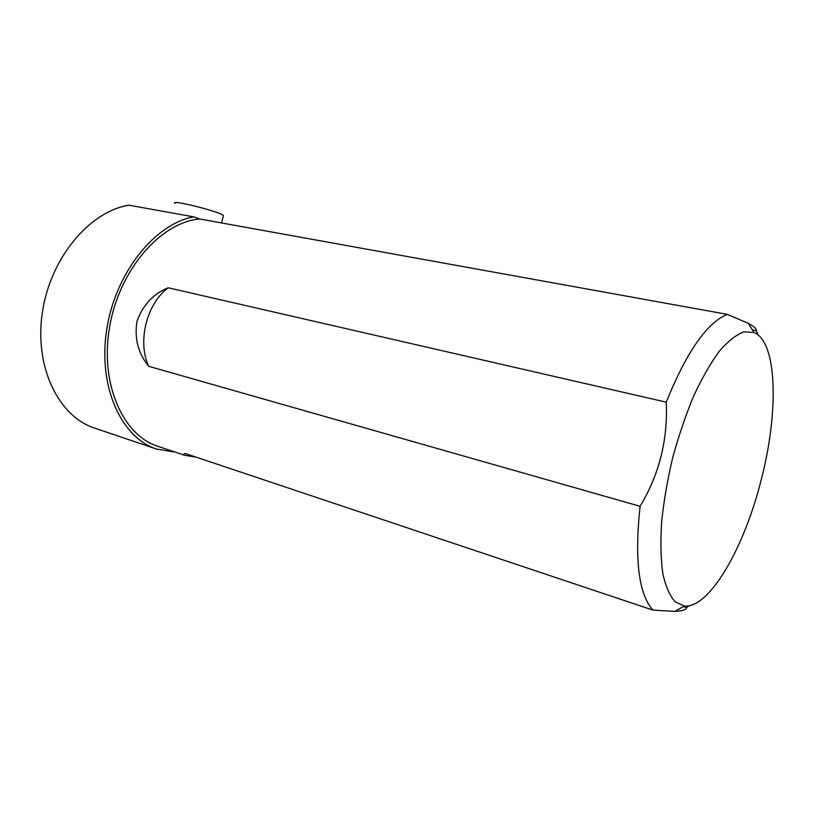 <?xml version="1.0" encoding="UTF-8"?>
<svg xmlns="http://www.w3.org/2000/svg" width="814" height="814" viewBox="0 0 814 814"><rect width="100%" height="100%" fill="white"/><g stroke="black" fill="none" stroke-linecap="round" stroke-linejoin="round"><path stroke-width="1.22" d="M752.462 329.965L756.328 330.688C756.745 328.917 754.029 326.445 748.178 323.28L727.319 314.367L199.603 218.976L193.651 216.85L128.836 205.179C89.357 211.589 50.102 258.262 42.297 312.871C34.219 367.47 58.883 416.788 94.78 428.154L156.797 449.125C121.601 438.054 97.843 387.179 106.624 330.128C115.12 273.066 154.68 223.921 193.651 216.85M195.96 457.102L184.717 455.321L158.069 446.377C122.731 435.398 99.461 383.262 109.727 326.221C119.678 269.139 160.989 222.324 199.603 218.976M756.328 330.688L757.976 334.869M688.756 605.82L686.66 607.61L683.485 606.562M184.717 455.321L183.374 454.721L185.104 453.469L652.981 610.113C638.695 594.261 634.401 559.656 640.089 506.298L148.718 366.31C138.339 353.744 134.391 338.878 136.874 321.703C142.603 305.301 153.042 293.996 168.193 287.78L666.239 402.167C686.568 351.933 706.928 322.67 727.319 314.367M175.112 452.106L156.797 449.125M761.528 478.561C744.912 546.296 709.889 608.434 684.462 606.033L675.182 601.882C669.81 595.858 665.689 586.426 662.82 573.585C660.805 558.913 660.398 541.748 661.599 522.059C663.756 501.353 667.449 479.924 672.679 457.753C678.683 435.775 685.693 415.16 693.711 395.909C702.085 378.001 710.663 363.044 719.464 351.058C728.143 341.066 736.294 334.666 743.915 331.858L754.079 332.509C777.39 342.114 778.774 411.772 761.528 478.561M666.239 402.167C667.989 439.702 659.269 474.409 640.089 506.298M652.981 610.113L674.725 611.365C682.122 611.08 686.11 609.828 686.66 607.61M168.193 287.78C146.632 303.653 137.149 341.941 148.718 366.31M223.24 216.229L223.321 215.496C220.095 211.701 169.729 199.054 174.888 203.347M754.079 332.509L748.178 323.28M684.462 606.033L674.725 611.375M184.982 453.49L183.374 454.721M221.571 222.944L223.402 215.578"/></g></svg>
